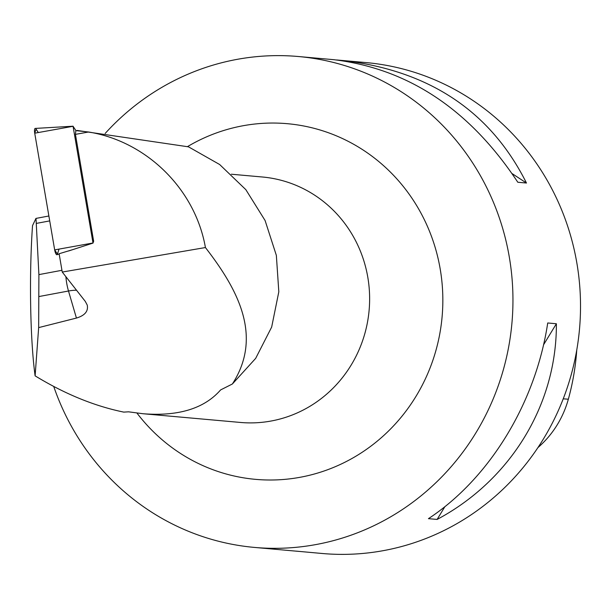 <?xml version="1.0" encoding="UTF-8"?>
<svg xmlns="http://www.w3.org/2000/svg" width="610" height="610" viewBox="0 0 610 610"><rect width="100%" height="100%" fill="white"/><g stroke="black" fill="none" stroke-linecap="round" stroke-linejoin="round"><path stroke-width="0.91" d="M75.937 130.609L73.063 126.293L93.002 242.986L93.681 241.118M59.17 254.012L56.974 254.721A4.888 1.327 -100.6 0 1 54.671 249.887L34.724 133.194A4.888 1.327 -100.6 0 1 35.227 128.42L73.07 126.209M36.005 218.403L38.903 274.614L38.659 327.608L76.433 318.069C84.859 315.538 88.465 311.199 87.238 305.069L85.293 301.401L62.25 272.052L205.425 247.546C237.343 288.804 263.383 335.813 232.387 383.987L255.666 358.375L271.663 327.082L278.816 291.801L276.353 255.392L265.091 220.515L245.83 189.649L219.646 164.509L188.505 146.842L77.668 130.51M72.697 249.65L59.124 253.737L62.25 272.052M232.387 383.987L220.606 389.927C204.297 408.57 178.44 416.5 143.03 413.733L128.58 411.826L123.754 412.108C94.352 406.062 64.805 393.976 35.113 375.851L38.659 327.608M93.643 241.24L75.434 134.368L75.853 130.624L88.595 132.004C146.438 141.322 195.162 188.97 205.425 247.546M76.929 130.441L78.164 130.555M75.434 134.368L88.595 132.004M35.944 218.479L32.528 225.608C29.051 275.049 30.172 340.083 35.113 375.851M537.913 447.603A97.303 93.345 -84.9 0 0 568.345 399.199A239.006 229.276 -84.9 0 0 576.763 349.987M296.018 551.12L322.049 553.476A246.432 236.405 -84.9 0 0 579.5 329.118A246.432 236.405 -84.9 0 0 366.023 62.578L336.621 59.963M53.733 386.481A246.432 236.405 -84.9 0 0 254.484 547.422A246.432 236.405 -84.9 0 0 327.517 542.122A246.432 236.405 -84.9 0 0 512.499 284.839A246.432 236.405 -84.9 0 0 298.458 56.524A246.432 236.405 -84.9 0 0 225.425 61.823A246.432 236.405 -84.9 0 0 105.156 133.46M547.719 322.98C535.763 402.684 489.662 478.324 428.449 518.66L437.111 519.438C510.684 480.207 556.793 404.567 556.381 323.757L547.719 322.98M298.908 551.402L254.484 547.422M298.458 56.524L333.723 59.681C408.403 68.739 469.761 109.602 517.806 182.253L526.468 183.03C490.631 111.47 429.432 70.623 342.881 60.504M512.202 173.659L526.468 183.03M556.381 323.757L543.533 344.841M444.919 506.62L437.111 519.438M59.033 249.101L57.416 254.118L54.671 249.887L34.724 133.194L36.051 129.084L38.3 132.553M73.063 126.293L34.724 133.194M54.671 249.887L93.002 242.986M231.35 174.224L262.376 176.999A123.212 118.203 95.1 0 1 369.401 291.161A123.212 118.203 95.1 0 1 276.909 419.802A123.212 118.203 95.1 0 1 240.393 422.448L143.03 413.733M39.124 296.513L68.495 291.008L76.433 318.069M76.54 290.253A19.718 6.573 -16.3 0 0 68.495 291.008A19.718 5.36 79.4 0 1 65.91 276.711M568.345 399.199L563.221 398.833M187.453 146.644A178.539 171.28 95.1 0 1 431.545 236.566A178.539 171.28 95.1 0 1 308.485 475.518A178.539 171.28 95.1 0 1 136.96 413.077M61.953 270.291L38.903 274.614M36.547 223.367L49.715 220.896M93.048 243.077L68.556 250.984M48.876 215.993L35.876 218.433"/></g></svg>
